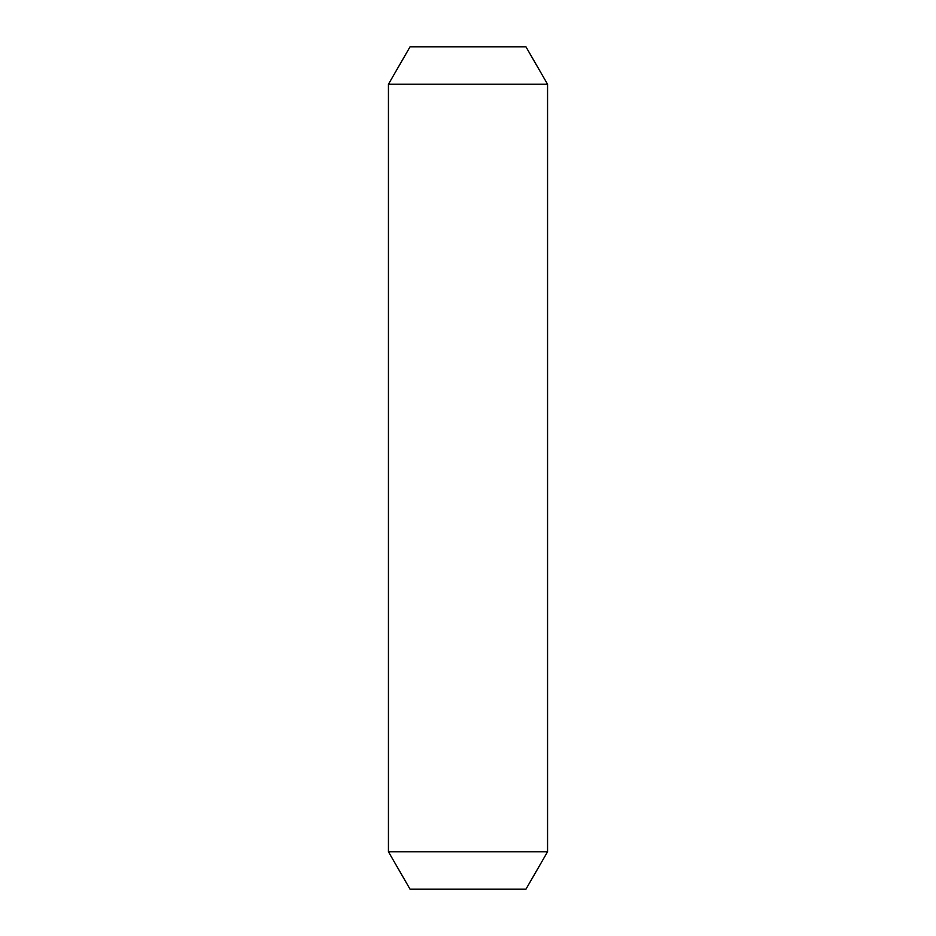 <?xml version="1.0" encoding="UTF-8"?>
<svg xmlns="http://www.w3.org/2000/svg" width="936" height="936" viewBox="0 0 936 936"><rect width="100%" height="100%" fill="white"/><g stroke="black" fill="none" stroke-linecap="round" stroke-linejoin="round"><path stroke-width="1.4" d="M388.44 851.76L547.56 851.76L525.938 889.2L410.062 889.2L388.44 851.76L388.44 84.24L547.56 84.24L547.56 851.76M388.44 84.24L410.062 46.8L525.938 46.8L547.56 84.24"/></g></svg>
